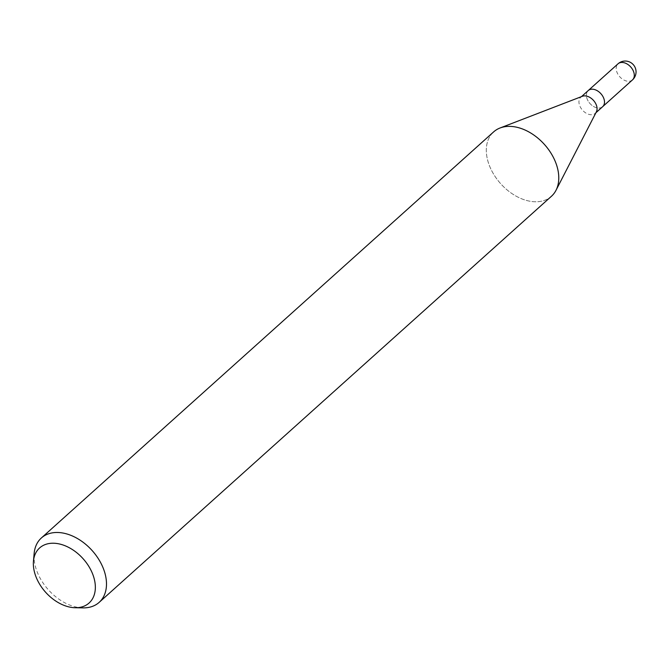 <?xml version="1.0" encoding="UTF-8"?>
<svg xmlns="http://www.w3.org/2000/svg" width="669" height="669" viewBox="0 0 669 669"><rect width="100%" height="100%" fill="white"/><g stroke="black" fill="none" stroke-linecap="round" stroke-linejoin="round"><path stroke-width="0.5" stroke-dasharray="3.35 2.51" d="M596.372 111.857A10.813 7.351 48.1 0 1 595.234 113.345A10.813 7.351 48.1 0 1 590.393 114.675A10.813 7.351 48.1 0 1 580.5 107.358A10.813 7.351 48.1 0 1 580.776 97.248A10.813 7.351 48.1 0 1 582.381 96.277M602.752 106.588L602.669 106.672A10.813 7.351 48.1 0 1 597.835 107.993A10.813 7.351 48.1 0 1 587.934 100.676A10.813 7.351 48.1 0 1 588.218 90.574A10.813 7.351 48.1 0 1 593.052 89.253A10.813 7.351 48.1 0 1 602.945 96.57A10.813 7.351 48.1 0 1 602.669 106.672A10.813 7.351 48.1 0 1 597.835 107.993A10.813 7.351 48.1 0 1 587.942 100.676A10.813 7.351 48.1 0 1 588.218 90.574L588.302 90.499M512.998 126.592A43.259 29.394 48.1 0 1 549.759 151.278A43.259 29.394 48.1 0 1 556.006 190.314A43.259 29.394 48.1 0 1 532.098 201.553A43.259 29.394 48.1 0 1 492.535 172.284A43.259 29.394 48.1 0 1 493.647 131.885M82.989 607.878A43.259 29.394 48.1 0 1 79.812 607.661A43.259 29.394 48.1 0 1 34.144 553.48M551.448 196.26A43.259 29.394 48.1 0 1 532.106 201.553A43.259 29.394 48.1 0 1 490.21 167.576A43.259 29.394 48.1 0 1 500.052 127.996L500.278 127.904M632.464 79.912A10.821 7.351 48.1 0 1 627.631 81.242A10.821 7.351 48.1 0 1 617.738 73.925A10.821 7.351 48.1 0 1 618.014 63.814M595.928 112.727L595.234 113.345M581.478 96.629L580.776 97.248"/><path stroke-width="1" d="M500.278 127.904L582.381 96.277A10.813 7.351 48.1 0 1 585.618 95.926A10.813 7.351 48.1 0 1 594.808 102.098A10.813 7.351 48.1 0 1 596.372 111.857L556.115 190.096M581.478 96.629L588.218 90.574A10.813 7.351 48.1 0 1 593.052 89.245A10.813 7.351 48.1 0 1 602.945 96.57A10.813 7.351 48.1 0 1 602.669 106.672L595.928 112.727M33.45 561.191L34.144 553.48A43.259 29.394 48.1 0 1 41.353 537.993A43.259 29.394 48.1 0 1 60.703 532.7A43.259 29.394 48.1 0 1 100.275 561.968A43.259 29.394 48.1 0 1 99.154 602.368A43.259 29.394 48.1 0 1 82.989 607.878L75.246 607.736A37.012 25.146 48.1 0 1 72.528 607.552A37.012 25.146 48.1 0 1 33.45 561.191A37.012 25.146 48.1 0 1 56.179 543.412A37.012 25.146 48.1 0 1 93.852 577.498A37.012 25.146 48.1 0 1 75.246 607.736M41.353 537.993L493.647 131.885A43.259 29.394 48.1 0 1 512.998 126.592A43.259 29.394 48.1 0 1 552.561 155.86A43.259 29.394 48.1 0 1 551.448 196.26L99.154 602.368M500.052 127.996A43.259 29.394 48.1 0 1 512.998 126.592M618.014 63.814L618.014 63.814A10.821 7.351 48.1 0 1 622.847 62.493A10.821 7.351 48.1 0 1 632.749 69.81A10.821 7.351 48.1 0 1 632.464 79.912L632.464 79.912A10.821 10.821 0 0 0 626.493 61.122A10.821 10.821 0 0 0 618.014 63.814L588.302 90.499M602.752 106.588L632.464 79.912"/></g></svg>
